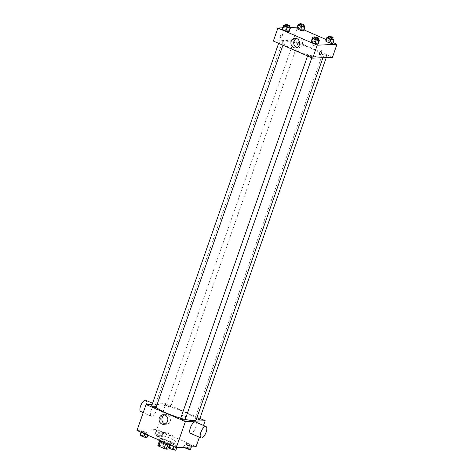 <?xml version="1.0" encoding="UTF-8"?>
<svg xmlns="http://www.w3.org/2000/svg" width="474" height="474" viewBox="0 0 474 474"><rect width="100%" height="100%" fill="white"/><g stroke="black" fill="none" stroke-linecap="round" stroke-linejoin="round"><path stroke-width="0.36" stroke-dasharray="2.37 1.78" d="M171.985 435.956A4.657 0.806 19.3 0 0 172.447 435.778A4.657 0.806 19.3 0 0 168.323 433.479A4.657 0.806 19.3 0 0 163.66 432.703A4.657 0.806 19.3 0 0 166.907 434.676A4.657 0.806 19.3 0 0 171.985 435.956M167.441 448.931A4.657 0.806 19.3 0 0 167.903 448.76A4.657 0.806 19.3 0 0 163.773 446.461A4.657 0.806 19.3 0 0 159.116 445.684A4.657 0.806 19.3 0 0 162.363 447.657A4.657 0.806 19.3 0 0 167.441 448.931M157.86 445.43L160.639 445.299A6.008 1.043 19.3 0 1 162.896 445.921L168.412 448.321A6.008 1.043 19.3 0 1 169.159 449.014M162.896 445.921L164.413 441.59L169.929 443.996L168.412 448.321M169.437 448.214L170.67 444.683L167.879 444.855M170.67 444.683A6.008 1.043 19.3 0 0 169.929 443.996M164.413 441.59A6.008 1.043 19.3 0 0 162.155 440.974L160.639 445.299M167.897 444.813A6.008 1.043 19.3 0 1 165.639 444.197L160.123 441.792A6.008 1.043 19.3 0 1 159.377 441.098L162.155 440.974M159.169 440.844A6.209 1.072 -160.7 0 1 167.666 442.769A6.209 1.072 -160.7 0 1 170.883 444.944A6.209 1.072 -160.7 0 1 169.811 445.169M168.169 441.33A6.209 1.072 19.3 0 0 159.673 439.398A6.209 1.072 19.3 0 0 163.998 442.029A6.209 1.072 19.3 0 0 170.77 443.735A6.209 1.072 19.3 0 0 171.387 443.504A6.209 1.072 19.3 0 0 168.169 441.33M167.648 443.824A9.308 1.612 19.3 0 0 173.389 444.879A9.308 1.612 19.3 0 0 174.314 444.529A9.308 1.612 19.3 0 0 166.06 439.931A9.308 1.612 19.3 0 0 156.746 438.373A9.308 1.612 19.3 0 0 157.404 439.357M174.402 441.993A9.308 1.612 19.3 0 0 175.327 441.644A9.308 1.612 19.3 0 0 167.073 437.046A9.308 1.612 19.3 0 0 157.753 435.488A9.308 1.612 19.3 0 0 164.247 439.434A9.308 1.612 19.3 0 0 174.402 441.993M155.958 430.439L159.14 431.115L162.546 432.596L162.766 433.408L159.578 432.732L156.171 431.251L155.958 430.439L159.14 431.115L162.546 432.596L162.766 433.408L159.578 432.732L156.171 431.251L155.958 430.439L154.69 434.042L157.878 434.717L161.284 436.204L161.504 437.01L158.316 436.341L154.909 434.854L154.69 434.042M141.382 431.109L144.57 431.784L147.977 433.272L148.19 434.077L145.003 433.408L141.602 431.921L141.382 431.109L144.57 431.784L147.977 433.272L148.19 434.077L145.003 433.408L141.602 431.921L141.382 431.109L141.003 432.205M136.986 430.451L156.781 429.539L196.094 446.68M184.89 443.054L188.077 443.729L191.478 445.21L191.697 446.022L188.51 445.347L185.103 443.865L184.89 443.054L188.077 443.729L191.478 445.21L191.697 446.022L188.51 445.347L185.103 443.865L184.89 443.054L183.622 446.656L186.809 447.332L190.216 448.819L190.435 449.63M170.314 443.723L173.502 444.399L176.909 445.886L177.122 446.692L173.934 446.022L170.533 444.535L170.314 443.723L173.502 444.399L176.909 445.886L177.122 446.692L173.934 446.022L170.533 444.535L170.314 443.723L169.935 444.819M203.518 425.474L199.406 437.224M152.261 404.204L165.876 403.575L156.781 429.539M165.876 403.575L199.904 418.418M185.565 417.979A2.133 1.932 -92.6 0 0 183.663 415.064A2.133 1.932 -92.6 0 0 183.859 419.33A2.133 1.932 -92.6 0 0 185.565 417.979M196.135 419.786A21.721 3.762 19.3 0 0 176.873 409.056A21.721 3.762 19.3 0 0 155.128 405.424A21.721 3.762 19.3 0 0 156.13 407.255M180.718 418.181A21.721 3.762 19.3 0 0 185.233 419.371M156.076 407.403A2.329 0.403 19.3 0 0 154.014 406.254A2.329 0.403 19.3 0 0 151.68 405.863M170.415 406.816A2.329 0.403 19.3 0 0 170.646 406.728A2.329 0.403 19.3 0 0 168.584 405.578A2.329 0.403 19.3 0 0 166.256 405.193A2.329 0.403 19.3 0 0 167.879 406.177A2.329 0.403 19.3 0 0 170.415 406.816M199.578 419.348A2.329 0.403 19.3 0 0 197.516 418.192A2.329 0.403 19.3 0 0 195.187 417.807A2.329 0.403 19.3 0 0 196.52 418.678M180.618 418.477A2.329 0.403 -160.7 0 1 180.849 418.394A2.329 0.403 -160.7 0 1 183.385 419.028A2.329 0.403 -160.7 0 1 185.008 420.017M151.686 416.296A6.209 2.411 113.6 0 0 156.142 410.946A6.209 2.411 113.6 0 0 156.183 404.837A6.209 2.411 113.6 0 0 151.49 409.56A6.209 2.411 113.6 0 0 151.224 416.213A6.209 2.411 113.6 0 0 151.686 416.296M195.495 421.973A6.209 2.411 -66.4 0 1 195.229 428.632A6.209 2.411 -66.4 0 1 190.53 433.355M140.742 411.645A6.209 2.411 113.6 0 0 141.199 411.722A6.209 2.411 113.6 0 0 145.66 406.378A6.209 2.411 113.6 0 0 145.702 400.263M164.656 414.922A4.829 4.373 87.4 0 1 166.054 414.596A4.829 4.373 87.4 0 1 170.356 421.202A4.829 4.373 87.4 0 1 166.498 424.248A4.829 4.373 87.4 0 1 165.082 424.052M185.233 417.997A2.133 1.932 -92.6 0 0 183.331 415.082A2.133 1.932 -92.6 0 0 183.527 419.342A2.133 1.932 -92.6 0 0 185.233 417.997M321.259 57.141A21.721 3.762 19.3 0 0 323.416 56.323A21.721 3.762 19.3 0 0 304.16 45.593A21.721 3.762 19.3 0 0 282.415 41.961A21.721 3.762 19.3 0 0 297.565 51.174A21.721 3.762 19.3 0 0 321.259 57.141M308.13 54.931A2.329 0.403 -160.7 0 1 310.666 55.571A2.329 0.403 -160.7 0 1 312.289 56.554A2.329 0.403 -160.7 0 1 309.96 56.163A2.329 0.403 -160.7 0 1 307.899 55.014A2.329 0.403 -160.7 0 1 308.13 54.931M297.702 43.353A2.329 0.403 19.3 0 0 297.933 43.27A2.329 0.403 19.3 0 0 295.865 42.115A2.329 0.403 19.3 0 0 293.536 41.73A2.329 0.403 19.3 0 0 295.16 42.713A2.329 0.403 19.3 0 0 297.702 43.353M326.633 55.968A2.329 0.403 19.3 0 0 326.864 55.885A2.329 0.403 19.3 0 0 324.797 54.735A2.329 0.403 19.3 0 0 322.468 54.344A2.329 0.403 19.3 0 0 324.092 55.328A2.329 0.403 19.3 0 0 326.633 55.968M283.126 44.029A2.329 0.403 19.3 0 0 283.357 43.94A2.329 0.403 19.3 0 0 281.295 42.79A2.329 0.403 19.3 0 0 278.967 42.399A2.329 0.403 19.3 0 0 280.59 43.389A2.329 0.403 19.3 0 0 283.126 44.029M273.362 41.031L293.157 40.112L332.47 57.253M297.18 27.16L297.708 27.136L293.157 40.112M297.708 27.136L304.065 29.909M326.189 39.555L332.997 42.524M316.383 44.42A2.133 1.932 -92.6 0 0 314.481 41.505A2.133 1.932 -92.6 0 0 314.683 45.771A2.133 1.932 -92.6 0 0 316.383 44.42A2.133 1.932 -92.6 0 0 314.481 41.505A2.133 1.932 -92.6 0 0 314.677 45.771A2.133 1.932 -92.6 0 0 316.383 44.42M282.303 28.707L285.49 29.382L288.897 30.863L289.11 31.675L288.897 30.863L285.49 29.382L282.303 28.707M325.81 40.645L328.997 41.321L332.398 42.808L332.618 43.614L332.398 42.808L328.997 41.321L325.81 40.645M282.611 27.83L290.218 27.48M296.878 28.031L300.066 28.707L303.467 30.194L303.686 31L303.467 30.194L300.066 28.707L296.878 28.031M311.234 41.321L314.422 41.996L317.829 43.478L318.042 44.289L317.829 43.478L314.422 41.996L311.234 41.321M280.703 37.677A2.133 0.83 113.6 0 0 282.237 35.834A2.133 0.83 113.6 0 0 282.249 33.737A2.133 0.83 113.6 0 0 280.638 35.36A2.133 0.83 113.6 0 0 280.543 37.647A2.133 0.83 113.6 0 0 280.703 37.677A2.133 0.83 113.6 0 0 282.237 35.84A2.133 0.83 113.6 0 0 282.249 33.737A2.133 0.83 113.6 0 0 280.638 35.36A2.133 0.83 113.6 0 0 280.549 37.647A2.133 0.83 113.6 0 0 280.703 37.677M319.855 54.788L319.855 54.788A2.133 0.83 -66.4 0 1 319.867 52.685A2.133 0.83 -66.4 0 1 321.402 50.848A2.133 0.83 -66.4 0 1 321.562 50.872L321.562 50.878M296.487 38.477A4.829 4.373 87.4 0 1 297.885 38.151A4.829 4.373 87.4 0 1 302.187 44.757A4.829 4.373 87.4 0 1 298.33 47.803A4.829 4.373 87.4 0 1 296.908 47.613M313.859 38.003L318.261 39.508M318.101 39.97A2.329 0.403 19.3 0 0 316.034 38.821A2.329 0.403 19.3 0 0 313.705 38.43M315.684 38.388L314.422 41.996M319.091 39.869L317.829 43.478M284.927 25.389L289.33 26.894M289.17 27.356A2.329 0.403 19.3 0 0 287.102 26.206A2.329 0.403 19.3 0 0 284.773 25.815M286.752 25.774L285.49 29.382M290.159 27.255L288.897 30.863M328.429 37.328L332.831 38.838M332.671 39.295A2.329 0.403 19.3 0 0 330.609 38.145A2.329 0.403 19.3 0 0 328.281 37.754M330.26 37.713L328.997 41.321M333.66 39.2L332.398 42.808M299.497 24.713L303.899 26.224M303.739 26.68A2.329 0.403 19.3 0 0 301.677 25.531A2.329 0.403 19.3 0 0 299.349 25.14M301.328 25.098L300.066 28.707M304.729 26.585L303.467 30.194M169.052 447.332L172.24 448.007L175.647 449.488L175.86 450.3M174.42 449.672A2.329 0.403 19.3 0 0 174.651 449.583A2.329 0.403 19.3 0 0 172.589 448.434A2.329 0.403 19.3 0 0 170.261 448.049A2.329 0.403 19.3 0 0 171.884 449.032A2.329 0.403 19.3 0 0 174.42 449.672A2.329 0.403 19.3 0 0 174.651 449.595A2.329 0.403 19.3 0 0 172.583 448.445A2.329 0.403 19.3 0 0 170.255 448.06A2.329 0.403 19.3 0 0 171.878 449.044A2.329 0.403 19.3 0 0 174.42 449.684M173.502 444.399L172.24 448.007M176.909 445.886L175.647 449.488M177.122 446.692L176.82 447.569M173.934 446.022L173.774 446.49M170.533 444.535L170.367 445.009M140.12 434.717L143.308 435.393L146.715 436.874L146.928 437.686M145.488 437.058A2.329 0.403 19.3 0 0 145.719 436.969A2.329 0.403 19.3 0 0 143.658 435.819A2.329 0.403 19.3 0 0 141.329 435.434A2.329 0.403 19.3 0 0 142.952 436.418A2.329 0.403 19.3 0 0 145.488 437.058A2.329 0.403 19.3 0 0 145.719 436.981A2.329 0.403 19.3 0 0 143.652 435.831A2.329 0.403 19.3 0 0 141.323 435.446A2.329 0.403 19.3 0 0 142.947 436.43A2.329 0.403 19.3 0 0 145.488 437.069M144.57 431.784L143.308 435.393M147.977 433.272L146.715 436.874M148.19 434.077L147.811 435.173M145.003 433.408L144.843 433.876M141.602 431.921L141.436 432.395M183.782 447.249L183.622 446.656M188.996 449.002A2.329 0.403 19.3 0 0 189.227 448.914A2.329 0.403 19.3 0 0 187.165 447.764A2.329 0.403 19.3 0 0 184.83 447.373A2.329 0.403 19.3 0 0 186.454 448.363A2.329 0.403 19.3 0 0 188.996 449.002M188.077 443.729L186.809 447.332M191.478 445.21L190.216 448.819M191.697 446.022L191.389 446.899M188.51 445.347L187.911 447.059M185.103 443.865L183.924 447.243M188.99 449.014A2.329 0.403 19.3 0 0 189.221 448.925A2.329 0.403 19.3 0 0 187.159 447.776A2.329 0.403 19.3 0 0 184.83 447.385A2.329 0.403 19.3 0 0 186.454 448.374A2.329 0.403 19.3 0 0 188.99 449.014M160.064 436.388A2.329 0.403 19.3 0 0 160.295 436.299A2.329 0.403 19.3 0 0 158.233 435.15A2.329 0.403 19.3 0 0 155.899 434.759A2.329 0.403 19.3 0 0 157.522 435.748A2.329 0.403 19.3 0 0 160.064 436.388M159.14 431.115L157.878 434.717M162.546 432.596L161.284 436.204M162.766 433.408L161.504 437.01M159.578 432.732L158.316 436.341M156.171 431.251L154.909 434.854M160.058 436.4A2.329 0.403 19.3 0 0 160.289 436.311A2.329 0.403 19.3 0 0 158.227 435.162A2.329 0.403 19.3 0 0 155.899 434.771A2.329 0.403 19.3 0 0 157.522 435.76A2.329 0.403 19.3 0 0 160.058 436.4M167.903 448.76L172.447 435.778M159.116 445.684L163.66 432.703M159.673 439.398L159.276 440.536M171.387 443.504L170.883 444.944M157.753 435.488L156.746 438.373M175.327 441.644L174.314 444.529M156.183 404.837L152.592 403.267M151.224 416.213L143.195 412.718M166.054 414.596L163.234 414.726M166.498 424.248L163.684 424.378M183.527 419.342L183.859 419.33M183.331 415.082L183.663 415.064M282.415 41.961L155.128 405.424M323.416 56.323L322.936 57.692M311.851 57.81L312.289 56.554M307.573 55.944L307.899 55.014M293.536 41.73L166.256 405.193M297.933 43.27L170.646 406.728M322.468 54.344L195.187 417.807M326.864 55.885L326.284 57.538M278.967 42.399L278.641 43.33M283.357 43.94L282.919 45.196M297.885 38.151L295.065 38.281M298.33 47.803L295.509 47.933"/><path stroke-width="0.71" d="M165.627 444.227L164.123 448.523L158.606 446.117A6.008 1.043 19.3 0 1 157.86 445.43L159.329 441.241M169.437 448.214L169.159 449.014L166.38 449.139A6.008 1.043 19.3 0 1 164.123 448.523M167.879 444.855L166.38 449.139M169.811 445.169A6.209 1.072 -160.7 0 1 163.074 443.303A6.209 1.072 -160.7 0 1 159.169 440.844L159.276 440.536M160.099 441.845L158.606 446.117M157.404 439.357A9.308 1.612 19.3 0 0 167.648 443.824M199.406 437.224L196.094 446.68L176.292 447.592L136.986 430.451L146.075 404.494L152.261 404.204M199.904 418.418L205.183 420.716L203.518 425.474M185.233 419.371A21.721 3.762 19.3 0 0 193.979 420.604A21.721 3.762 19.3 0 0 196.135 419.786L322.936 57.692M156.13 407.255A21.721 3.762 19.3 0 0 180.718 418.181M205.183 420.716L185.387 421.629L146.075 404.494M278.641 43.33L151.68 405.863A2.329 0.403 19.3 0 0 153.303 406.852A2.329 0.403 19.3 0 0 155.845 407.492A2.329 0.403 19.3 0 0 156.076 407.403L282.919 45.196M196.52 418.678A2.329 0.403 19.3 0 0 199.347 419.431A2.329 0.403 19.3 0 0 199.578 419.348L326.284 57.538M311.851 57.81L185.008 420.017A2.329 0.403 -160.7 0 1 182.68 419.626A2.329 0.403 -160.7 0 1 180.618 418.477L307.573 55.944M185.387 421.629L176.292 447.592M167.541 421.333A4.829 4.373 87.4 0 1 163.684 424.378A4.829 4.373 87.4 0 1 159.092 419.751A4.829 4.373 87.4 0 1 163.234 414.726A4.829 4.373 87.4 0 1 167.541 421.333M201.017 437.923L190.53 433.355A6.209 2.411 -66.4 0 1 190.578 427.24A6.209 2.411 -66.4 0 1 195.033 421.896A6.209 2.411 -66.4 0 1 195.495 421.973L205.977 426.547A6.209 2.411 -66.4 0 1 205.71 433.2A6.209 2.411 -66.4 0 1 201.017 437.923A6.209 2.411 -66.4 0 1 201.059 431.814A6.209 2.411 -66.4 0 1 205.515 426.464A6.209 2.411 -66.4 0 1 205.977 426.547M152.592 403.267L145.702 400.263A6.209 2.411 113.6 0 0 141.009 404.992A6.209 2.411 113.6 0 0 140.742 411.645L143.195 412.718M165.082 424.052A4.829 4.373 87.4 0 1 161.912 419.626A4.829 4.373 87.4 0 1 164.656 414.922M332.997 42.524L337.014 44.272L332.47 57.253L312.668 58.166L273.362 41.031L277.906 28.049L282.611 27.83M304.065 29.909L326.189 39.555M289.33 26.894L290.159 27.255L290.378 28.067L289.11 31.675L285.923 31L282.522 29.518L282.303 28.707L283.565 25.098L284.927 25.389M332.831 38.838L333.66 39.2L333.88 40.012L332.618 43.614L329.43 42.944L326.023 41.457L325.81 40.645L327.072 37.043L328.429 37.328M290.218 27.48L297.18 27.16M337.014 44.272L317.219 45.19L277.906 28.049M303.899 26.224L304.729 26.585L304.948 27.397L303.686 31L300.498 30.33L297.091 28.843L296.878 28.031L298.14 24.429L299.497 24.713M318.261 39.508L319.091 39.869L319.31 40.681L318.042 44.289L314.86 43.614L311.454 42.133L311.234 41.321L312.496 37.713L313.859 38.003M317.219 45.19L312.668 58.166M299.367 44.888A4.829 4.373 87.4 0 1 295.509 47.933A4.829 4.373 87.4 0 1 290.923 43.312A4.829 4.373 87.4 0 1 295.065 38.281A4.829 4.373 87.4 0 1 299.367 44.888M321.402 50.848A2.133 0.83 -66.4 0 1 321.562 50.878A2.133 0.83 -66.4 0 1 321.467 53.165A2.133 0.83 -66.4 0 1 319.855 54.788A2.133 0.83 -66.4 0 1 319.867 52.685A2.133 0.83 -66.4 0 1 321.402 50.848M321.562 50.872A2.133 0.83 -66.4 0 1 321.467 53.159A2.133 0.83 -66.4 0 1 319.855 54.788M296.908 47.613A4.829 4.373 87.4 0 1 293.738 43.181A4.829 4.373 87.4 0 1 296.487 38.477M319.31 40.681L316.122 40.012L312.716 38.524L312.496 37.713M314.209 36.99L313.705 38.43A2.329 0.403 19.3 0 0 315.329 39.419A2.329 0.403 19.3 0 0 317.87 40.053A2.329 0.403 19.3 0 0 318.101 39.97L318.605 38.524A2.329 0.403 19.3 0 0 316.543 37.375A2.329 0.403 19.3 0 0 314.209 36.99A2.329 0.403 19.3 0 0 315.832 37.973A2.329 0.403 19.3 0 0 318.374 38.613A2.329 0.403 19.3 0 0 318.605 38.524M318.042 44.289L314.86 43.614L311.454 42.133L311.234 41.321M316.122 40.012L314.86 43.614M312.716 38.524L311.454 42.133M290.378 28.067L287.191 27.397L283.784 25.91L283.565 25.098M285.277 24.37L284.773 25.815A2.329 0.403 19.3 0 0 286.397 26.799A2.329 0.403 19.3 0 0 288.939 27.439A2.329 0.403 19.3 0 0 289.17 27.356L289.673 25.91A2.329 0.403 19.3 0 0 287.611 24.761A2.329 0.403 19.3 0 0 285.277 24.37A2.329 0.403 19.3 0 0 286.9 25.359A2.329 0.403 19.3 0 0 289.442 25.999A2.329 0.403 19.3 0 0 289.673 25.91M289.11 31.675L285.923 31L282.522 29.518L282.303 28.707M287.191 27.397L285.923 31M283.784 25.91L282.522 29.518M333.88 40.012L330.692 39.336L327.285 37.855L327.072 37.043M328.784 36.314L328.281 37.754A2.329 0.403 19.3 0 0 329.904 38.744A2.329 0.403 19.3 0 0 332.44 39.383A2.329 0.403 19.3 0 0 332.671 39.295L333.175 37.855A2.329 0.403 19.3 0 0 331.113 36.705A2.329 0.403 19.3 0 0 328.784 36.314A2.329 0.403 19.3 0 0 330.408 37.304A2.329 0.403 19.3 0 0 332.944 37.944A2.329 0.403 19.3 0 0 333.175 37.855M332.618 43.614L329.43 42.944L326.023 41.457L325.81 40.645M330.692 39.336L329.43 42.944M327.285 37.855L326.023 41.457M304.948 27.397L301.76 26.722L298.353 25.241L298.14 24.429M299.852 23.7L299.349 25.14A2.329 0.403 19.3 0 0 300.972 26.129A2.329 0.403 19.3 0 0 303.508 26.769A2.329 0.403 19.3 0 0 303.739 26.68L304.243 25.241A2.329 0.403 19.3 0 0 302.181 24.091A2.329 0.403 19.3 0 0 299.852 23.7A2.329 0.403 19.3 0 0 301.476 24.689A2.329 0.403 19.3 0 0 304.012 25.323A2.329 0.403 19.3 0 0 304.243 25.241M303.686 31L300.498 30.33L297.091 28.843L296.878 28.031M301.76 26.722L300.498 30.33M298.353 25.241L297.091 28.843M176.82 447.569L175.86 450.3L172.672 449.625L169.271 448.143L169.052 447.332L169.935 444.819M173.774 446.49L172.672 449.625M170.367 445.009L169.271 448.143M147.811 435.173L146.928 437.686L143.74 437.01L140.34 435.529L140.12 434.717L141.003 432.205M144.843 433.876L143.74 437.01M141.436 432.395L140.34 435.529M191.389 446.899L190.435 449.63L187.248 448.955L183.782 447.249M187.911 447.059L187.248 448.955"/></g></svg>

